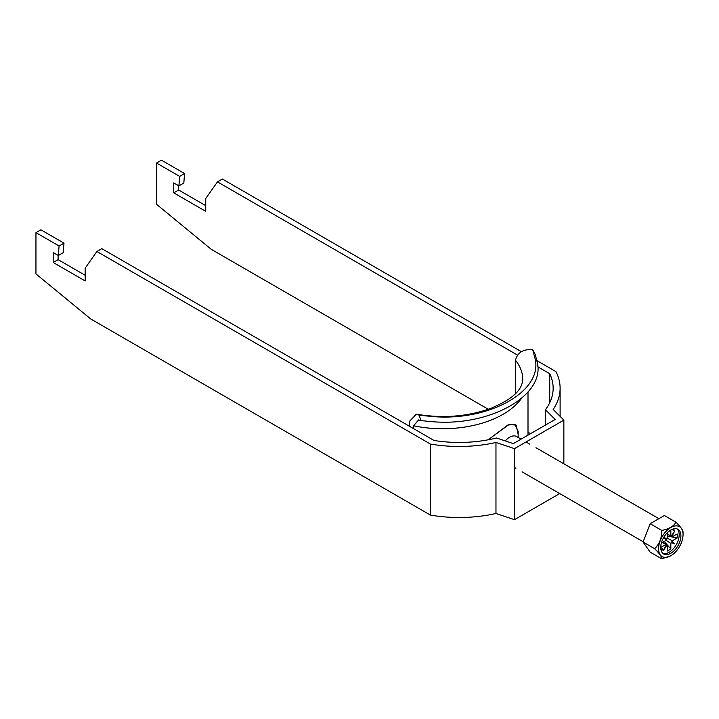<?xml version="1.0" encoding="UTF-8"?>
<svg xmlns="http://www.w3.org/2000/svg" width="719" height="719" viewBox="0 0 719 719"><rect width="100%" height="100%" fill="white"/><g stroke="black" fill="none" stroke-linecap="round" stroke-linejoin="round"><path stroke-width="1.08" d="M673.272 528.923A0.872 0.503 120 0 0 673.631 530.065A0.872 0.503 120 0 0 673.811 528.789M521.095 439.129L516.593 436.532A13.922 8.035 120 0 0 505.268 440.927M683.05 534.577A17.31 9.994 120 0 0 670.809 527.512A17.31 9.994 120 0 0 658.577 548.705A17.31 9.994 120 0 0 670.809 555.769A17.31 9.994 120 0 0 683.05 534.577L683.05 532.303C683.14 530.334 680.776 526.964 675.95 522.192L664.383 515.514L650.174 523.72L643.074 542.027L650.174 552.138L661.741 558.816C661.875 556.901 659.503 553.54 654.641 548.705C659.467 544.085 661.831 537.983 661.741 530.397C668.958 529.094 673.694 526.362 675.95 522.192M660.725 547.465A14.272 8.242 120 0 0 663.682 553.998A14.272 8.242 120 0 0 674.674 550.17A14.272 8.242 120 0 0 680.902 535.817A14.272 8.242 120 0 0 677.945 529.283A14.272 8.242 120 0 0 666.953 533.103A14.272 8.242 120 0 0 660.725 547.465M662.873 553.405A14.272 8.242 120 0 0 673.505 548.57A14.272 8.242 120 0 0 679.176 534.819A14.272 8.242 120 0 0 677.028 528.878M665.92 540.167L670.836 543.465L670.836 549.01L664.248 541.425M667.34 534.118L670.836 535.817L670.836 530.263L668.598 531.557M662.657 542.342L667.34 545.478L667.34 551.033L670.836 549.01M663.646 537.569L666.189 539.574L666.72 538.675A5.294 3.056 120 0 1 667.34 537.83L667.34 532.707M661.336 543.106L665.776 540.544A5.294 3.056 120 0 1 666.189 539.574M662.559 542.396L665.776 544.571L660.968 547.348L660.968 544.768M667.088 538.145L672.4 540.751L677.208 537.974L667.34 536.068M667.34 534.226L672.4 536.716L677.208 533.938L677.208 537.974M661.336 551.114L663.008 549.037L662.388 548.157L660.977 549.918M672.4 536.716A5.294 3.056 120 0 0 671.986 536.23L674.835 530.703L671.465 535.934A5.294 3.056 120 0 0 670.836 535.817M670.836 543.465A5.294 3.056 120 0 0 671.465 542.62L674.835 543.959L671.986 541.713A5.294 3.056 120 0 0 672.4 540.751M665.776 544.571A5.294 3.056 120 0 0 666.189 545.056L663.349 550.592L666.72 545.361A5.294 3.056 120 0 0 667.34 545.478M666.72 538.675L663.709 537.47M671.986 541.713L671.465 542.62M671.348 535.88L671.986 536.23M666.72 545.361L666.091 544.984M670.809 555.769L661.741 558.816M661.741 530.397L650.174 523.72M654.641 548.705L643.074 542.027M666.091 538.917L663.682 537.524M671.348 541.955L674.835 543.959M662.1 548.516L663.008 549.037M518.174 437.449L518.156 431.265L515.065 424.489L507.866 425.028L488.237 439.794M488.102 439.821L509.052 424.489L516.143 425.118L518.174 434.492M409.345 426.196L409.345 421.514L416.319 414.216L419.285 415.223L420.768 420.597L432.2 421.676C490.583 426.906 546.853 394.596 536.94 361.199L535.278 354.485L532.698 349.74C523.333 348.931 517.599 352.427 515.478 360.228L515.478 393.554M419.285 415.223L432.443 416.544C490.205 421.559 544.472 390.318 534.747 357.478L532.698 349.74M413.605 428.659L413.605 425.774A85.255 49.225 0 0 0 521.464 398.425M420.768 420.597L418.62 419.896L413.605 425.774M537.731 366.78L549.729 373.709A93.955 54.249 180 0 1 553.154 388.206A93.955 54.249 180 0 1 545.433 409.74L555.158 419.465L513.33 443.614L496.478 437.997A93.955 54.249 0 0 1 434.078 440.477L101.81 248.648L96.885 251.488L430.429 444.054L430.429 515.092A100.921 58.266 180 0 0 495.966 513.501L495.966 442.464A100.921 58.266 180 0 1 430.429 444.054M521.509 351.735L222.378 179.031L217.462 181.871L205.742 198.543L205.742 211.332L173.746 192.863L173.746 182.923L178.905 185.897L183.821 183.048L184.576 173.54L161.442 160.184L156.526 163.033L156.526 204.295L211.251 249.322L488.273 409.264M205.742 205.652L178.672 190.023L178.672 185.763M536.787 360.552L555.922 371.597A100.921 58.266 0 0 1 560.11 388.206A100.921 58.266 0 0 1 553.172 409.435L563.858 420.121L514.471 448.638L495.966 442.464M217.462 181.871L517.276 354.97M559.697 493.558L514.471 519.666L495.966 513.501M35.95 232.641L59.084 245.997L58.329 255.506L63.245 252.666L64 243.157L40.875 229.801L35.95 232.641L35.95 273.912L90.675 318.93L430.429 515.092M528.007 432.2L530.55 433.665M58.329 255.506L53.179 252.531L53.179 262.48L85.166 280.949L85.166 268.16L96.885 251.488M549.729 402.703L549.729 373.709M178.905 185.897L179.651 176.389L156.526 163.033M58.095 255.371L58.095 259.64L85.166 275.26M514.471 448.638L514.471 519.666M563.858 463.818L563.858 420.121M545.433 425.073L545.433 409.74M53.179 262.48L58.095 259.64M64 243.157L59.084 245.997M179.651 176.389L184.576 173.54M178.672 190.023L173.746 192.863M518.156 431.265L518.147 437.431M416.319 414.216C443.111 418.602 467.979 416.625 490.933 408.293C511.982 399.369 521.976 390.57 522.785 379.515A80.043 46.214 0 0 0 515.478 360.228M526.011 441.969L529.831 444.171M535.979 447.721L658.892 518.687M514.471 467.449L515.909 468.285M522.066 471.835L643.172 541.758M528.007 435.139L528.007 392.026M560.11 416.373L560.11 388.206"/></g></svg>
